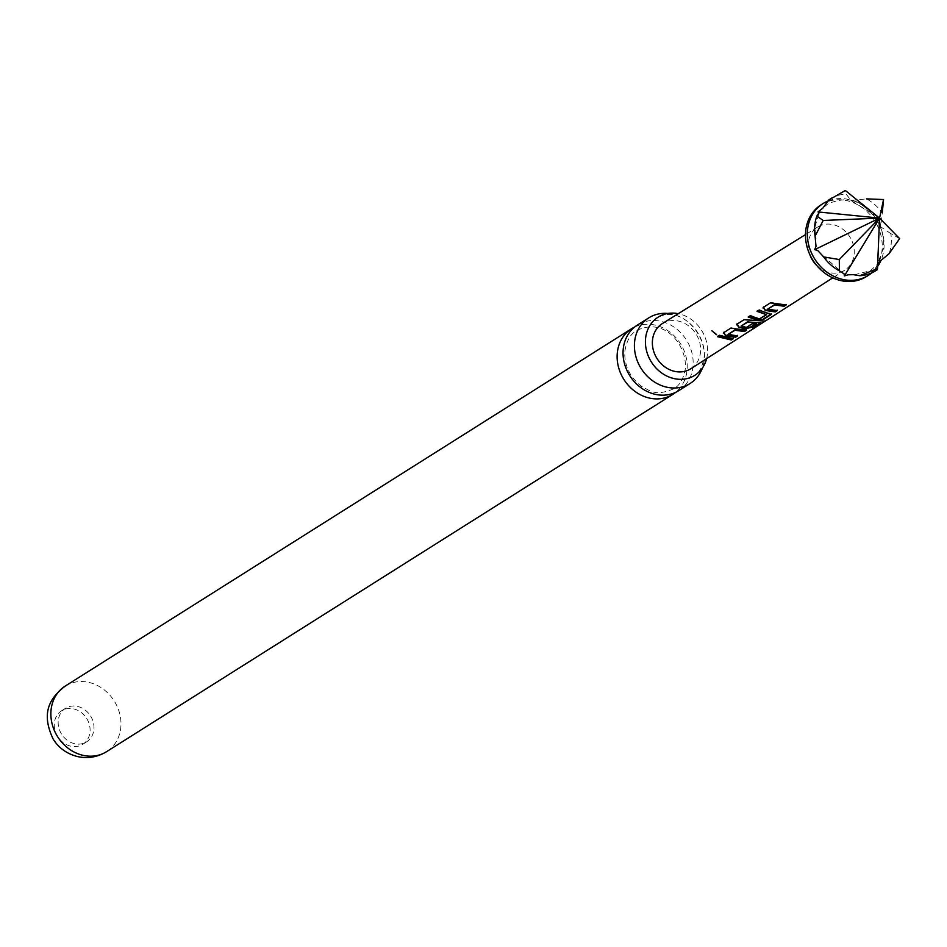 <?xml version="1.0" encoding="UTF-8"?>
<svg xmlns="http://www.w3.org/2000/svg" width="947" height="947" viewBox="0 0 947 947"><rect width="100%" height="100%" fill="white"/><g stroke="black" fill="none" stroke-linecap="round" stroke-linejoin="round"><path stroke-width="0.71" stroke-dasharray="4.74 3.55" d="M711.943 330.763L716.607 334.244M828.128 200.953A42.449 36.637 -122.3 0 1 867.168 208.873A42.449 36.637 -122.3 0 1 883.942 248.516A42.449 36.637 -122.3 0 1 881.124 260.058M877.597 266.498A42.449 36.637 -122.3 0 1 871.832 272.819M877.514 268.593L877.348 264.485L883.658 247.416C884.439 231.127 877.905 217.538 864.066 206.659C855.484 198.645 843.528 197.639 828.187 203.652L822.872 208.103M877.384 264.651L879.55 218.106L850.986 200.492L846.144 194.04L845.328 190.489M899.65 238.608L890.843 233.625A42.449 36.637 -122.3 0 1 891.186 243.947A42.449 36.637 -122.3 0 1 889.091 253.678M877.301 269.646A42.449 36.637 -122.3 0 1 875.62 270.783M678.786 390.626A38.768 33.465 57.7 0 0 693.015 366.11A38.768 33.465 57.7 0 0 661.278 321.424A38.768 33.465 57.7 0 0 637.402 325.046M706.616 358.641A34.388 29.677 57.7 0 0 707.468 353.562A34.388 29.677 57.7 0 0 678.253 313.694M890.843 233.625L880.651 226.783L882.273 212.838A42.449 36.637 -122.3 0 0 866.505 198.87L850.986 200.492M830.886 198.621A42.449 36.637 -122.3 0 1 846.144 194.04M70.552 746.129A19.816 17.105 -122.3 0 1 54.914 730.137A19.816 17.105 -122.3 0 1 61.614 710.771A19.816 17.105 -122.3 0 1 73.807 708.924A19.816 17.105 -122.3 0 1 89.444 724.905A19.816 17.105 -122.3 0 1 82.756 744.283A19.816 17.105 -122.3 0 1 70.552 746.129M74.446 743.667A19.816 17.105 -122.3 0 1 58.809 727.687A19.816 17.105 -122.3 0 1 65.509 708.309A19.816 17.105 -122.3 0 1 77.701 706.462A19.816 17.105 -122.3 0 1 93.339 722.454A19.816 17.105 -122.3 0 1 86.651 741.821A19.816 17.105 -122.3 0 1 74.446 743.667M821.215 204.718A42.449 36.637 -122.3 0 1 862.776 208.02A42.449 36.637 -122.3 0 1 882.095 249.677A42.449 36.637 -122.3 0 1 866.517 276.524M810.241 255.726A25.474 21.982 -122.3 0 1 808.264 243.166A25.474 21.982 -122.3 0 1 817.723 226.996A25.474 21.982 -122.3 0 1 842.617 229.091A25.474 21.982 -122.3 0 1 854.147 254.045A25.474 21.982 -122.3 0 1 844.902 270.084A25.474 21.982 -122.3 0 1 815.758 264.462M690.86 368.726A26.694 23.048 57.7 0 0 700.543 351.917A26.694 23.048 57.7 0 0 688.457 325.768A26.694 23.048 57.7 0 0 662.367 323.578M634.561 327.082A38.768 33.465 -122.3 0 1 655.371 325.152A38.768 33.465 -122.3 0 1 687.096 369.839A38.768 33.465 -122.3 0 1 675.72 392.307M667.895 313.469A38.768 33.465 -122.3 0 1 672.642 314.25A38.768 33.465 -122.3 0 1 704.379 358.937A38.768 33.465 -122.3 0 1 702.366 368.087M880.651 226.783L879.55 218.106M717.921 336.363L719.46 335.38M719.661 334.907L733.321 338.671M733.215 338.126L732.28 338.73M728.136 333.924L737.666 335.901M737.559 335.368L736.6 335.972M723.863 332.231L730.966 327.686L746.532 330.243M746.425 329.698L745.49 330.302M754.262 326.857L752.545 327.946M752.368 327.413L760.417 322.288M736.671 324.608L744.176 319.257L765.034 321.069M765.448 320.69L764.063 321.021M741.134 325.638L746.129 326.975L752.332 323.235L756.558 323.85M756.452 323.306L755.505 323.91M757.541 311.078L759.281 309.61L769.023 313.35M769 312.806L770.953 314.049M748.663 316.736L750.403 315.28L759.577 318.95M759.565 318.405L766.549 314.155M767.768 308.651L777.286 310.616M777.179 310.071L776.22 310.687M763.471 306.935L770.586 302.389L786.164 304.946M786.057 304.413L785.099 305.017M65.236 686.066A38.768 33.465 -122.3 0 1 89.113 682.444A38.768 33.465 -122.3 0 1 119.713 713.73A38.768 33.465 -122.3 0 1 106.62 751.646M854.395 274.772L870.482 270.676L877.372 264.355M823.014 255.856L840.9 271.339M673.542 388.862C654.898 396.604 650.684 390.862 641.735 386.471C629.791 377.19 624.156 365.483 624.831 351.361C626.606 340.707 630.584 333.77 636.739 330.539C665.031 316.653 686.634 345.182 685.45 368.04C683.663 378.682 679.697 385.63 673.542 388.862M691.263 377.19L693.938 375.781C698.768 373.745 702.141 367.602 704.071 357.327C706.273 333.533 679.745 304.638 657.325 317.754L654.91 319.565M818.717 214.022L815.012 226.925L815.71 238.668M65.509 708.309L61.614 710.771M844.902 270.084L832.768 277.85M817.723 226.996L805.483 234.607M86.651 741.821L82.756 744.283"/><path stroke-width="1.42" d="M711.848 330.811L716.548 334.48L711.848 330.811M716.358 334.693L711.943 330.763M881.124 260.058A42.449 36.637 -122.3 0 1 877.597 266.498M871.832 272.819A42.449 36.637 -122.3 0 1 868.363 275.364A42.449 36.637 -122.3 0 1 826.79 272.049A42.449 36.637 -122.3 0 1 807.483 230.393A42.449 36.637 -122.3 0 1 823.061 203.558A42.449 36.637 -122.3 0 1 828.128 200.953M882.273 212.838L883.551 199.545L879.55 218.106L845.328 190.489L828.625 200.113L822.884 208.103L818.019 211.927L818.942 212.874L816.835 216.082L823.192 220.473L815.083 236.134L816.006 246.35L814.716 249.641L817.723 250.505L823.653 256.921L839.291 259.537L839.421 270.889A42.449 36.637 -122.3 0 1 823.653 256.921M839.421 270.889L844.061 273.837L844.381 275.92L848.121 274.796L853.389 274.677L859.781 275.719L877.514 268.593L877.301 269.646M877.348 264.485L879.739 261.467L889.091 253.678L899.65 238.608L879.55 218.106L823.192 220.473M877.336 269.694L875.62 270.783A42.449 36.637 -122.3 0 1 859.781 275.719M648.766 317.872L637.402 325.046A38.768 33.465 57.7 0 0 623.185 349.561A38.768 33.465 57.7 0 0 654.91 394.248A38.768 33.465 57.7 0 0 678.786 390.626L690.15 383.452A38.768 33.465 -122.3 0 1 666.274 387.074A38.768 33.465 -122.3 0 1 634.549 342.388A38.768 33.465 -122.3 0 1 648.766 317.872A38.768 33.465 -122.3 0 1 667.895 313.469M678.253 313.694A34.388 29.677 57.7 0 0 654.91 319.565A34.388 29.677 57.7 0 0 645.534 338.884A34.388 29.677 57.7 0 0 659.372 371.2A34.388 29.677 57.7 0 0 691.263 377.19A34.388 29.677 57.7 0 0 706.616 358.641M818.942 212.874L818.504 214.424M815.083 236.134A42.449 36.637 -122.3 0 1 814.74 225.812A42.449 36.637 -122.3 0 1 816.835 216.082M828.625 200.113A42.449 36.637 -122.3 0 1 830.306 198.977A42.449 36.637 -122.3 0 1 830.886 198.621M868.363 275.364L866.517 276.524A42.449 36.637 -122.3 0 1 818.113 267.054A42.449 36.637 -122.3 0 1 808.927 252.482A42.449 36.637 -122.3 0 1 805.637 231.553A42.449 36.637 -122.3 0 1 821.215 204.718L823.061 203.558M818.113 267.054L815.758 264.462A25.474 21.982 -122.3 0 1 810.241 255.726L808.927 252.482M765.212 310.438L763.282 307.408L770.396 302.862L786.164 304.946L784.128 306.248L774.67 304.981L767.674 309.16L777.286 310.616L775.25 311.918L765.212 310.438L763.471 306.935M762.962 308L763.282 307.408M763.945 319.127L758.121 320.311L748.177 317.044L750.213 315.753L759.577 318.95L766.561 314.7L757.055 311.385L759.08 310.083L771.059 314.593L763.945 319.127L758.121 320.311M771.403 313.99L763.838 318.594M752.545 327.946L760.595 322.809L748.023 321.98L741.028 326.147L746.141 327.52L752.344 323.779L756.558 323.85L750.734 327.567L744.91 328.727L738.79 327.283L736.873 324.265L743.987 319.731L765.034 321.069L756.499 326.526L752.545 327.946M736.553 324.868L736.873 324.265M765.448 320.69L756.499 326.526M725.58 335.712L723.662 332.693L730.776 328.159L746.532 330.243L744.496 331.545L735.038 330.254L728.042 334.433L737.666 335.901L735.63 337.203L725.58 335.712L723.863 332.231M723.342 333.297L723.662 332.693M717.435 336.67L719.46 335.38L733.321 338.671L731.297 339.973L717.435 336.67M805.483 234.607L662.367 323.578A26.694 23.048 57.7 0 0 652.459 340.518A26.694 23.048 57.7 0 0 664.664 366.761A26.694 23.048 57.7 0 0 690.86 368.726L832.768 277.85M675.72 392.307A38.768 33.465 -122.3 0 1 672.867 394.354A38.768 33.465 -122.3 0 1 648.991 397.977A38.768 33.465 -122.3 0 1 617.266 353.29A38.768 33.465 -122.3 0 1 631.495 328.775A38.768 33.465 -122.3 0 1 634.561 327.082M702.366 368.087A38.768 33.465 -122.3 0 1 690.15 383.452M883.551 199.545L866.505 198.87M818.019 211.927L879.55 218.106L839.291 259.537M814.716 249.641L879.55 218.106L877.514 268.593M844.381 275.92L879.55 218.106M733.215 338.126L731.297 339.973M731.191 339.428L717.625 336.209M737.559 335.368L735.63 337.203M735.523 336.659L725.698 335.202M746.425 329.698L744.401 331L735.132 329.745L728.042 334.433M748.023 321.98L760.595 322.809M756.239 326.028L754.262 326.857M756.452 323.306L750.628 327.023L744.887 328.195L738.79 327.283M738.909 326.774L737.062 323.791M748.118 321.459L741.028 326.147M757.245 310.912L766.561 314.7M758.097 319.766L748.379 316.57M777.179 310.071L775.25 311.918M775.143 311.374L765.33 309.929M786.057 304.413L784.021 305.703L774.764 304.472L767.674 309.16M106.62 751.646A38.768 33.465 -122.3 0 1 82.744 755.268A38.768 33.465 -122.3 0 1 52.132 723.97A38.768 33.465 -122.3 0 1 65.236 686.066C50.842 697.276 40.141 711.836 53.21 739.145C58.702 747.941 66.728 753.729 77.275 756.511C87.526 758.855 97.316 757.233 106.62 751.646L672.867 394.354M853.389 274.713L854.395 274.772M631.495 328.775L65.236 686.066M815.592 238.052L815.71 238.668M832.022 197.887L830.306 198.977"/></g></svg>
